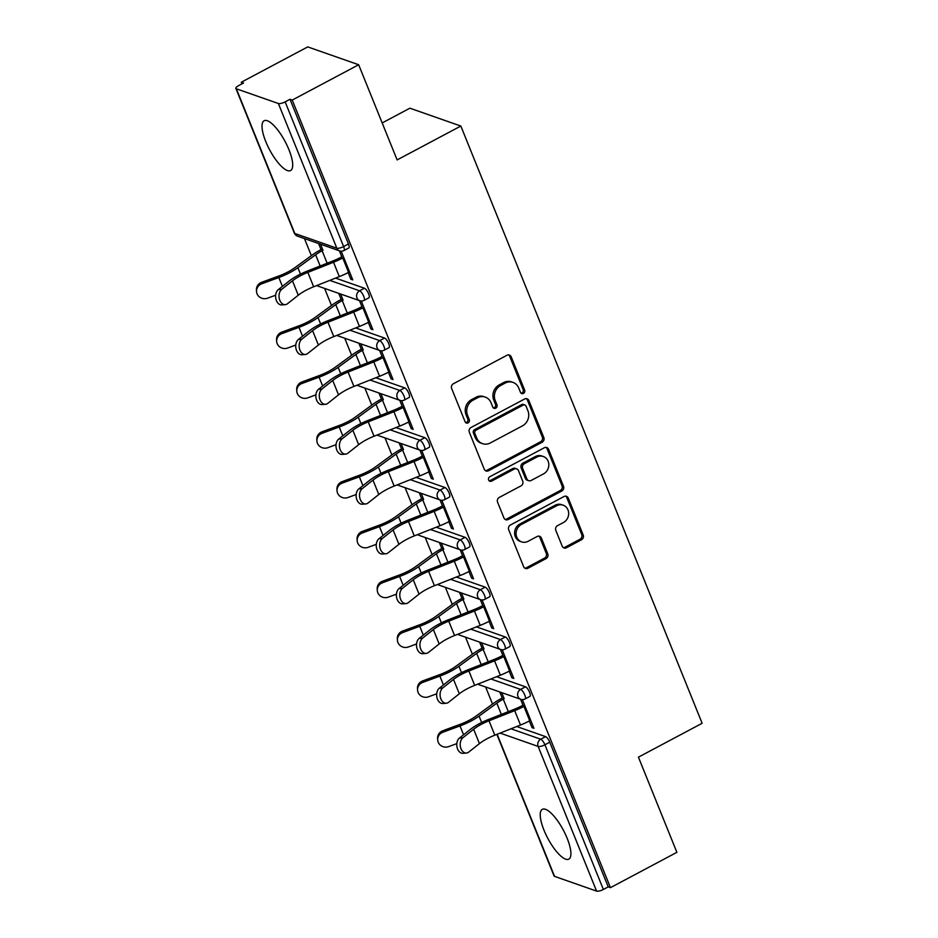 <?xml version="1.0" encoding="UTF-8"?>
<svg xmlns="http://www.w3.org/2000/svg" width="938" height="938" viewBox="0 0 938 938"><rect width="100%" height="100%" fill="white"/><g stroke="black" fill="none" stroke-linecap="round" stroke-linejoin="round"><path stroke-width="1.41" d="M523.463 393.432A2.486 2.239 109.3 0 0 524.659 390.138L511.198 356.827A3.553 3.201 109.3 0 0 506.954 355.279L453.359 383.771A3.553 3.201 109.3 0 0 451.647 388.496L465.107 421.807A2.486 2.239 109.3 0 0 468.074 422.886A2.486 2.239 109.3 0 0 469.27 419.591L467.534 415.276A11.362 10.224 109.3 0 1 473.01 400.174L477.477 397.806A11.362 10.224 109.3 0 1 485.274 397.114A11.362 10.224 109.3 0 1 491.055 402.765L492.79 407.08A2.486 2.239 109.3 0 0 495.768 408.159A2.486 2.239 109.3 0 0 496.964 404.864L495.217 400.549A11.362 10.224 109.3 0 1 500.693 385.448L505.16 383.079A11.362 10.224 109.3 0 1 512.969 382.387A11.362 10.224 109.3 0 1 518.749 388.039L520.484 392.354A2.486 2.239 109.3 0 0 523.463 393.432M521.059 393.174A2.486 2.239 109.3 0 0 523.17 389.61L509.709 356.299A3.553 3.201 109.3 0 0 508.619 354.904M465.682 422.628A2.486 2.239 109.3 0 0 467.781 419.063L466.045 414.76L467.534 415.276M493.365 407.901A2.486 2.239 109.3 0 0 495.475 404.337L493.74 400.034L495.217 400.549M567.15 838.291A28.199 8.782 -118 0 0 542.328 809.33A28.199 8.782 -118 0 0 543.981 830.177A28.199 8.782 -118 0 0 568.815 859.138A28.199 8.782 -118 0 0 567.15 838.291M288.951 149.717A28.199 8.782 -118 0 0 264.117 120.756A28.199 8.782 -118 0 0 265.782 141.603A28.199 8.782 -118 0 0 290.604 170.552A28.199 8.782 -118 0 0 288.951 149.717M562.214 546.209A3.553 3.201 109.3 0 0 566.458 547.757L581.49 539.76A3.553 3.201 109.3 0 0 583.202 535.047L568.252 498.055A3.553 3.201 109.3 0 0 564.019 496.507L510.413 524.999A3.553 3.201 109.3 0 0 508.701 529.724L523.65 566.716A3.553 3.201 109.3 0 0 527.895 568.264L546.057 558.602A3.553 3.201 109.3 0 0 547.769 553.889L541.378 538.06A3.553 3.201 109.3 0 0 537.134 536.501L528.117 541.296A9.497 8.548 109.3 0 1 521.598 541.871A9.497 8.548 109.3 0 1 516.076 533.675A9.497 8.548 109.3 0 1 521.34 524.53L556.633 505.758A9.497 8.548 109.3 0 1 563.152 505.183A9.497 8.548 109.3 0 1 568.674 513.379A9.497 8.548 109.3 0 1 563.41 522.536L557.524 525.655A3.553 3.201 109.3 0 0 555.812 530.38L562.214 546.209M236.353 88.793L294.802 233.468L336.836 248.195L278.375 103.508L236.353 88.793A5.429 1.653 -22 0 1 235.872 88.407A5.429 1.653 -22 0 1 238.674 85.593L243.528 83.013L241.301 82.227L307.734 46.9L358.668 64.745L397.126 159.917L460.828 126.044L702.128 723.28L638.426 757.154L676.884 852.325L610.45 887.665L292.234 100.073L290.006 99.287L285.152 101.867L343.613 246.553L348.467 243.974L290.006 99.287M358.668 64.745L292.234 100.073M542.105 442.267A3.553 3.201 109.3 0 0 543.817 437.554L528.868 400.561A3.553 3.201 109.3 0 0 524.623 399.002L471.028 427.505A3.553 3.201 109.3 0 0 469.317 432.23L484.266 469.223A3.553 3.201 109.3 0 0 488.499 470.77L542.105 442.267L540.616 441.751A3.553 3.201 109.3 0 0 542.328 437.026L527.379 400.034A3.553 3.201 109.3 0 0 526.288 398.638M548.566 449.302L563.504 486.294A3.553 3.201 109.3 0 1 561.792 491.02L508.197 519.523A3.553 3.201 109.3 0 1 503.952 517.964L497.562 502.135A3.553 3.201 109.3 0 1 499.274 497.421L521.012 485.861A3.553 3.201 109.3 0 0 522.712 481.135L518.48 470.642A3.553 3.201 109.3 0 0 514.235 469.082L491.606 481.124A2.486 2.239 109.3 0 1 488.452 479.13A2.486 2.239 109.3 0 1 489.824 476.727L544.321 447.754A3.553 3.201 109.3 0 1 548.566 449.302L547.077 448.786L562.026 485.778L563.504 486.294M460.828 126.044L409.883 108.198L382.188 122.937M278.375 103.508A5.429 1.653 -22 0 0 285.152 101.867M610.45 887.665L608.223 886.879L603.369 889.459A5.429 1.653 158 0 1 596.58 891.1L554.557 876.373A5.429 1.653 158 0 1 554.077 875.986L496.859 734.372M492.532 704.063L485.638 686.991M472.4 654.232L465.506 637.172M452.268 604.412L445.374 587.352M432.137 554.593L425.242 537.533M412.017 504.761L405.122 487.701M391.885 454.942L384.99 437.882M371.753 405.122L364.859 388.062M351.621 355.303L344.727 338.231M331.489 305.471L324.595 288.412M311.357 255.652L304.475 238.592M241.945 83.845L241.301 82.227M348.162 272.571L350.847 279.219L352.207 278.492M350.847 279.219L352.782 279.887L341.186 251.185M322.977 250.305L320.515 244.208M318.58 243.528L321.042 249.625M339.368 250.809L342.358 258.208M525.468 686.804A5.429 1.688 62 0 1 529.63 692.373A5.429 1.688 62 0 1 529.947 696.383L525.104 698.962A5.429 1.688 62 0 0 524.776 694.964A5.429 1.688 -118 0 0 520.613 689.383L525.468 686.804L496.589 676.697M516.721 726.516L545.599 736.635A5.429 1.688 62 0 1 549.762 742.204L544.908 744.784L603.369 889.459M608.223 886.879L549.762 742.204M348.467 243.974A5.429 1.688 62 0 1 348.784 247.984L343.929 250.563A5.429 1.688 62 0 0 343.613 246.553A5.429 1.653 -22 0 1 336.836 248.195A5.429 4.878 109.3 0 0 339.591 250.892A5.429 5.429 0 0 0 343.929 250.563M479.623 642.12L482.085 648.217M484.008 648.885L481.546 642.788M509.205 671.162L511.89 677.799L513.813 678.479L502.217 649.776M500.411 649.401L503.401 656.788M485.216 587.165A5.429 1.688 62 0 1 489.378 592.734A5.429 1.688 62 0 1 489.695 596.744L484.84 599.323A5.429 1.688 62 0 0 484.524 595.313A5.429 1.688 -118 0 0 480.362 589.744L485.216 587.165L456.337 577.046M439.359 542.469L441.821 548.566M443.756 549.246L441.294 543.149M468.941 571.512L471.626 578.148L473.561 578.828L461.965 550.125M460.148 549.75L463.138 557.149M444.952 487.514A5.429 1.688 62 0 1 449.114 493.083A5.429 1.688 62 0 1 449.431 497.093L444.577 499.673A5.429 1.688 62 0 0 444.26 495.663A5.429 1.688 -118 0 0 440.098 490.093L444.952 487.514L416.073 477.395M399.096 442.818L401.558 448.927M403.492 449.595L401.03 443.498M428.689 471.873L431.363 478.509L433.297 479.177L421.701 450.486M419.896 450.099L422.874 457.498M404.688 387.863A5.429 1.688 62 0 1 408.851 393.444A5.429 1.688 62 0 1 409.167 397.442L404.325 400.034A5.429 1.688 62 0 0 403.997 396.024A5.429 1.688 -118 0 0 399.834 390.454L404.688 387.863L375.81 377.756M358.844 343.179L361.306 349.276M363.229 349.956L360.767 343.847M388.426 372.222L391.111 378.858L393.034 379.538L381.438 350.835M379.632 350.46L382.622 357.847M364.436 288.224A5.429 1.688 62 0 1 368.599 293.793A5.429 1.688 62 0 1 368.915 297.803L364.061 300.383A5.429 1.688 62 0 0 363.745 296.373A5.429 1.688 -118 0 0 359.582 290.803L364.436 288.224L335.558 278.105M368.294 322.402L370.979 329.039L372.902 329.719L361.306 301.016M359.5 300.641L362.49 308.027M338.712 293.348L341.174 299.457M343.109 300.125L340.635 294.028M384.557 338.043A5.429 1.688 62 0 1 388.719 343.613A5.429 1.688 62 0 1 389.047 347.623L384.193 350.202A5.429 1.688 62 0 0 383.877 346.192A5.429 1.688 -118 0 0 379.702 340.623L384.557 338.043L355.69 327.937M408.558 422.041L411.231 428.678L413.166 429.358L401.57 400.655M399.764 400.28L402.742 407.678M378.964 392.999L381.438 399.096M383.361 399.776L380.898 393.679M424.82 437.694A5.429 1.688 62 0 1 428.983 443.264A5.429 1.688 62 0 1 429.299 447.274L424.445 449.853A5.429 1.688 62 0 0 424.128 445.843A5.429 1.688 -118 0 0 419.966 440.274L424.82 437.694L395.942 427.576M448.81 521.692L451.495 528.329L453.429 529.009L441.833 500.306M440.016 499.931L443.006 507.317M419.227 492.649L421.69 498.746M423.624 499.426L421.162 493.318M465.084 537.333A5.429 1.688 62 0 1 469.246 542.903A5.429 1.688 62 0 1 469.563 546.913L464.709 549.492A5.429 1.688 62 0 0 464.392 545.494A5.429 1.688 -118 0 0 460.23 539.913L465.084 537.333L436.205 527.226M489.073 621.343L491.758 627.979L493.681 628.648L482.085 599.957M480.279 599.57L483.269 606.968M459.491 592.288L461.953 598.385M463.888 599.065L461.414 592.968M505.336 636.984A5.429 1.688 62 0 1 509.498 642.553A5.429 1.688 62 0 1 509.826 646.563L504.972 649.143A5.429 1.688 62 0 0 504.644 645.133A5.429 1.688 -118 0 0 500.482 639.564L505.336 636.984L476.469 626.865M529.337 720.982L532.01 727.618L533.945 728.298L522.349 699.596M520.543 699.22L523.521 706.607M499.743 691.939L502.217 698.036M504.14 698.716L501.678 692.619M370.979 329.039L372.339 328.312M391.111 378.858L392.471 378.131M411.231 428.678L412.603 427.963M431.363 478.509L432.735 477.782M451.495 528.329L452.855 527.602M471.626 578.148L472.987 577.433M491.758 627.979L493.118 627.252M511.89 677.799L513.25 677.072M532.01 727.618L533.382 726.891M512.969 382.387L511.491 381.872A11.362 10.224 109.3 0 0 503.683 382.552L505.16 383.079M493.74 400.034A11.362 10.224 109.3 0 1 499.215 384.932L503.683 382.552M485.274 397.114L483.797 396.598A11.362 10.224 109.3 0 0 475.988 397.278L477.477 397.806M466.045 414.76A11.362 10.224 109.3 0 1 471.521 399.658L475.988 397.278M485.356 470.618A3.553 3.201 109.3 0 0 487.021 470.255L540.616 441.751M526.089 406.224A2.486 2.239 109.3 0 0 523.123 405.134L476.07 430.155A2.486 2.239 109.3 0 0 474.874 433.462L476.715 437.999A11.362 10.224 109.3 0 0 482.484 443.651A11.362 10.224 109.3 0 0 490.293 442.971L522.454 425.864A11.362 10.224 109.3 0 0 527.93 410.774L526.089 406.224M524.823 404.981L523.345 404.466A2.486 2.239 109.3 0 0 521.634 404.618L523.123 405.134M482.484 443.651L481.006 443.135A11.362 10.224 109.3 0 1 475.226 437.483L473.397 432.934A2.486 2.239 109.3 0 1 474.593 429.639L521.634 404.618M505.054 519.371A3.553 3.201 109.3 0 0 506.719 518.995L560.314 490.492A3.553 3.201 109.3 0 0 562.026 485.778M516.674 468.871L515.185 468.355A3.553 3.201 109.3 0 0 512.746 468.566L490.117 480.596L491.606 481.124M489.202 480.866A2.486 2.239 109.3 0 0 490.117 480.596M543.559 473.866A9.497 8.548 109.3 0 0 548.824 464.72A9.497 8.548 109.3 0 0 543.313 456.513A9.497 8.548 109.3 0 0 536.782 457.087L524.354 463.7A3.553 3.201 109.3 0 0 522.642 468.425L526.886 478.919A3.553 3.201 109.3 0 0 531.131 480.479L543.559 473.866M543.313 456.513L541.824 455.997A9.497 8.548 109.3 0 0 535.305 456.572L536.782 457.087M528.692 480.69L527.203 480.174A3.553 3.201 109.3 0 1 525.397 478.403L521.153 467.898A3.553 3.201 109.3 0 1 522.865 463.184L535.305 456.572M547.077 448.786A3.553 3.201 109.3 0 0 545.975 447.379M563.152 505.183L561.674 504.667A9.497 8.548 109.3 0 0 555.144 505.242L556.633 505.758M521.598 541.871L520.109 541.355A9.497 8.548 109.3 0 1 514.599 533.147A9.497 8.548 109.3 0 1 519.863 524.002L555.144 505.242M524.752 568.123A3.553 3.201 109.3 0 0 526.406 567.748L544.579 558.087A3.553 3.201 109.3 0 0 546.279 553.373L539.889 537.533A3.553 3.201 109.3 0 0 538.787 536.137M563.304 547.616A3.553 3.201 109.3 0 0 564.969 547.241L580.012 539.244A3.553 3.201 109.3 0 0 581.724 534.519L566.775 497.539A3.553 3.201 109.3 0 0 565.673 496.132M327.151 263.226L322.109 250.763A24.224 7.363 -22 0 0 315.625 254.761L297.885 267.705A28.926 8.794 158 0 1 290.147 272.477A28.926 8.794 158 0 1 278.832 277.519L261.737 283.815A8.137 7.715 176.5 0 0 256.52 291.507L256.426 290.006A8.137 7.715 -3.5 0 1 261.643 282.326L278.738 276.03A24.224 7.363 -22 0 0 288.224 271.797A24.224 7.363 -22 0 0 294.696 267.799L312.436 254.866A28.926 8.794 158 0 1 320.175 250.094L322.402 248.898M256.52 291.507A8.137 7.715 176.5 0 0 267.541 298.19L275.655 295.2M285.246 304.651L281.834 304.92A8.137 5.581 -94.5 0 1 275.901 298.964A8.137 5.581 -94.5 0 1 278.293 289.619L281.705 289.35A8.137 5.581 85.5 0 0 279.313 298.694A8.137 5.581 85.5 0 0 285.246 304.651A8.137 5.581 85.5 0 0 287.509 303.724L298.272 295.212A24.224 7.363 158 0 1 305.905 290.334A24.224 7.363 158 0 1 313.644 286.77L339.322 276.616A28.926 8.794 -22 0 0 348.561 272.372L349.534 271.856M281.705 289.35L292.468 280.837A24.224 7.363 158 0 1 300.101 275.96A24.224 7.363 158 0 1 307.84 272.407L333.518 262.241A28.926 8.794 -22 0 0 342.757 257.997L343.718 257.481M341.795 256.801L340.822 257.317A24.224 7.363 158 0 1 333.084 260.881L307.406 271.035A28.926 8.794 -22 0 0 298.167 275.28A28.926 8.794 -22 0 0 289.056 281.107L278.293 289.619M347.271 313.058L342.241 300.582A24.224 7.363 -22 0 0 335.757 304.592L318.017 317.525A28.926 8.794 158 0 1 310.279 322.297A28.926 8.794 158 0 1 298.964 327.35L281.869 333.647A8.137 7.715 176.5 0 0 276.651 341.326L276.558 339.826A8.137 7.715 -3.5 0 1 281.775 332.146L298.87 325.849A24.224 7.363 -22 0 0 308.344 321.628A24.224 7.363 -22 0 0 314.828 317.619L332.568 304.686A28.926 8.794 158 0 1 340.306 299.914L342.534 298.73M276.651 341.326A8.137 7.715 176.5 0 0 287.673 348.021L295.787 345.032M367.403 362.877L362.373 350.413A24.224 7.363 -22 0 0 355.889 354.412L338.149 367.344A28.926 8.794 158 0 1 330.411 372.128A28.926 8.794 158 0 1 319.096 377.17L302.001 383.466A8.137 7.715 176.5 0 0 296.783 391.146L296.689 389.657A8.137 7.715 -3.5 0 1 301.907 381.977L319.002 375.669A24.224 7.363 -22 0 0 328.476 371.448A24.224 7.363 -22 0 0 334.96 367.45L352.7 354.505A28.926 8.794 158 0 1 360.438 349.733L362.666 348.549M296.783 391.146A8.137 7.715 176.5 0 0 307.805 397.841L315.918 394.851M387.535 412.697L382.505 400.233A24.224 7.363 -22 0 0 376.021 404.231L358.281 417.164A28.926 8.794 158 0 1 350.542 421.948A28.926 8.794 158 0 1 339.216 426.989L322.133 433.286A8.137 7.715 176.5 0 0 316.915 440.977L316.821 439.476A8.137 7.715 -3.5 0 1 322.039 431.797L339.134 425.5A24.224 7.363 -22 0 0 348.608 421.268A24.224 7.363 -22 0 0 355.092 417.269L372.832 404.337A28.926 8.794 158 0 1 380.57 399.553L382.798 398.369M316.915 440.977A8.137 7.715 176.5 0 0 327.937 447.661L336.039 444.671M407.667 462.516L402.625 450.052A24.224 7.363 -22 0 0 396.153 454.062L378.401 466.995A28.926 8.794 158 0 1 370.674 471.767A28.926 8.794 158 0 1 359.348 476.809L342.253 483.117A8.137 7.715 176.5 0 0 337.035 490.797L336.953 489.296A8.137 7.715 -3.5 0 1 342.171 481.616L359.254 475.32A24.224 7.363 -22 0 0 368.74 471.087A24.224 7.363 -22 0 0 375.223 467.089L392.963 454.156A28.926 8.794 158 0 1 400.702 449.384L402.93 448.2M337.035 490.797A8.137 7.715 176.5 0 0 348.068 497.48L356.17 494.502M427.798 512.347L422.757 499.884A24.224 7.363 -22 0 0 416.284 503.882L398.533 516.815A28.926 8.794 158 0 1 390.794 521.587A28.926 8.794 158 0 1 379.48 526.64L362.385 532.936A8.137 7.715 176.5 0 0 357.167 540.616L357.073 539.127A8.137 7.715 -3.5 0 1 362.291 531.436L379.386 525.139A24.224 7.363 -22 0 0 388.871 520.918A24.224 7.363 -22 0 0 395.344 516.92L413.095 503.976A28.926 8.794 158 0 1 420.822 499.204L423.061 498.019M357.167 540.616A8.137 7.715 176.5 0 0 368.188 547.311L376.302 544.321M305.378 354.47L301.966 354.74A8.137 5.581 -94.5 0 1 296.033 348.795A8.137 5.581 -94.5 0 1 298.425 339.439L301.837 339.169A8.137 5.581 85.5 0 0 299.445 348.526A8.137 5.581 85.5 0 0 305.378 354.47A8.137 5.581 85.5 0 0 307.641 353.544L318.404 345.032A24.224 7.363 158 0 1 326.037 340.154A24.224 7.363 158 0 1 333.776 336.601L359.453 326.436A28.926 8.794 -22 0 0 368.693 322.191L369.654 321.675M301.837 339.169L312.6 330.657A24.224 7.363 158 0 1 320.233 325.779A24.224 7.363 158 0 1 327.972 322.226L353.649 312.073A28.926 8.794 -22 0 0 362.889 307.816L363.85 307.301M361.927 306.632L360.954 307.136A24.224 7.363 158 0 1 353.216 310.701L327.538 320.855A28.926 8.794 -22 0 0 318.299 325.111A28.926 8.794 -22 0 0 309.188 330.926L298.425 339.439M325.509 404.29L322.097 404.559A8.137 5.581 -94.5 0 1 316.165 398.615A8.137 5.581 -94.5 0 1 318.557 389.27L321.969 389A8.137 5.581 85.5 0 0 319.577 398.345A8.137 5.581 85.5 0 0 325.509 404.29A8.137 5.581 85.5 0 0 327.772 403.363L338.536 394.851A24.224 7.363 158 0 1 346.169 389.985A24.224 7.363 158 0 1 353.907 386.421L379.585 376.267A28.926 8.794 -22 0 0 388.824 372.011L389.786 371.495M321.969 389L332.732 380.476A24.224 7.363 158 0 1 340.365 375.61A24.224 7.363 158 0 1 348.092 372.046L373.781 361.892A28.926 8.794 -22 0 0 383.009 357.636L383.982 357.132M382.047 356.452L381.086 356.968A24.224 7.363 158 0 1 373.347 360.52L347.67 370.686A28.926 8.794 -22 0 0 338.43 374.93A28.926 8.794 -22 0 0 329.32 380.746L318.557 389.27M345.641 454.121L342.229 454.391A8.137 5.581 -94.5 0 1 336.296 448.434A8.137 5.581 -94.5 0 1 338.688 439.09L342.1 438.82A8.137 5.581 85.5 0 0 339.708 448.165A8.137 5.581 85.5 0 0 345.641 454.121A8.137 5.581 85.5 0 0 347.904 453.195L358.668 444.671A24.224 7.363 158 0 1 366.301 439.805A24.224 7.363 158 0 1 374.039 436.24L399.717 426.087A28.926 8.794 -22 0 0 408.945 421.842L409.918 421.326M342.1 438.82L352.864 430.308A24.224 7.363 158 0 1 360.485 425.43A24.224 7.363 158 0 1 368.224 421.866L393.901 411.712A28.926 8.794 -22 0 0 403.141 407.467L404.114 406.951M402.179 406.271L401.218 406.787A24.224 7.363 158 0 1 393.479 410.352L367.802 420.505A28.926 8.794 -22 0 0 358.562 424.75A28.926 8.794 -22 0 0 349.452 430.577L338.688 439.09M365.773 503.941L362.361 504.21A8.137 5.581 -94.5 0 1 356.417 498.266A8.137 5.581 -94.5 0 1 358.808 488.909L362.22 488.639A8.137 5.581 85.5 0 0 359.829 497.996A8.137 5.581 85.5 0 0 365.773 503.941A8.137 5.581 85.5 0 0 368.036 503.014L378.8 494.502A24.224 7.363 158 0 1 386.433 489.624A24.224 7.363 158 0 1 394.159 486.072L419.837 475.906A28.926 8.794 -22 0 0 429.076 471.662L430.05 471.146M362.22 488.639L372.996 480.127A24.224 7.363 158 0 1 380.617 475.249A24.224 7.363 158 0 1 388.355 471.697L414.033 461.543A28.926 8.794 -22 0 0 423.273 457.287L424.246 456.771M422.311 456.091L421.338 456.607A24.224 7.363 158 0 1 413.611 460.171L387.922 470.325A28.926 8.794 -22 0 0 378.694 474.581A28.926 8.794 -22 0 0 369.584 480.397L358.808 488.909M385.893 553.76L382.481 554.03A8.137 5.581 -94.5 0 1 376.548 548.085A8.137 5.581 -94.5 0 1 378.94 538.74L382.352 538.471A8.137 5.581 85.5 0 0 379.96 547.815A8.137 5.581 85.5 0 0 385.893 553.76A8.137 5.581 85.5 0 0 388.156 552.834L398.931 544.321A24.224 7.363 158 0 1 406.553 539.444A24.224 7.363 158 0 1 414.291 535.891L439.969 525.737A28.926 8.794 -22 0 0 449.208 521.481L450.181 520.965M382.352 538.471L393.116 529.947A24.224 7.363 158 0 1 400.749 525.081A24.224 7.363 158 0 1 408.487 521.516L434.165 511.362A28.926 8.794 -22 0 0 443.404 507.106L444.378 506.59M442.443 505.922L441.47 506.438A24.224 7.363 158 0 1 433.731 509.991L408.053 520.144A28.926 8.794 -22 0 0 398.814 524.401A28.926 8.794 -22 0 0 389.704 530.216L378.94 538.74M447.918 562.167L442.888 549.703A24.224 7.363 -22 0 0 436.405 553.701L418.665 566.634A28.926 8.794 158 0 1 410.926 571.418A28.926 8.794 158 0 1 399.611 576.46L382.516 582.756A8.137 7.715 176.5 0 0 377.299 590.448L377.205 588.947A8.137 7.715 -3.5 0 1 382.423 581.267L399.518 574.959A24.224 7.363 -22 0 0 409.003 570.738A24.224 7.363 -22 0 0 415.475 566.74L433.215 553.807A28.926 8.794 158 0 1 440.954 549.023L443.182 547.839M377.299 590.448A8.137 7.715 176.5 0 0 388.32 597.131L396.434 594.141M406.025 603.58L402.613 603.849A8.137 5.581 -94.5 0 1 396.68 597.905A8.137 5.581 -94.5 0 1 399.072 588.56L402.484 588.29A8.137 5.581 85.5 0 0 400.092 597.635A8.137 5.581 85.5 0 0 406.025 603.58A8.137 5.581 85.5 0 0 408.288 602.665L419.052 594.141A24.224 7.363 158 0 1 426.684 589.275A24.224 7.363 158 0 1 434.423 585.711L460.101 575.557A28.926 8.794 -22 0 0 469.34 571.301L470.313 570.785M402.484 588.29L413.248 579.778A24.224 7.363 158 0 1 420.881 574.9A24.224 7.363 158 0 1 428.619 571.336L454.297 561.182A28.926 8.794 -22 0 0 463.536 556.938L464.498 556.422M462.575 555.742L461.602 556.257A24.224 7.363 158 0 1 453.863 559.822L428.185 569.976A28.926 8.794 -22 0 0 418.946 574.22A28.926 8.794 -22 0 0 409.836 580.047L399.072 588.56M468.05 611.986L463.02 599.523A24.224 7.363 -22 0 0 456.536 603.521L438.796 616.465A28.926 8.794 158 0 1 431.058 621.237A28.926 8.794 158 0 1 419.743 626.279L402.648 632.587A8.137 7.715 176.5 0 0 397.431 640.267L397.337 638.766A8.137 7.715 -3.5 0 1 402.554 631.086L419.649 624.79A24.224 7.363 -22 0 0 429.123 620.557A24.224 7.363 -22 0 0 435.607 616.559L453.347 603.626A28.926 8.794 158 0 1 461.086 598.854L463.313 597.67M397.431 640.267A8.137 7.715 176.5 0 0 408.452 646.95L416.566 643.972M426.157 653.411L422.745 653.68A8.137 5.581 -94.5 0 1 416.812 647.724A8.137 5.581 -94.5 0 1 419.204 638.379L422.616 638.11A8.137 5.581 85.5 0 0 420.224 647.455A8.137 5.581 85.5 0 0 426.157 653.411A8.137 5.581 85.5 0 0 428.42 652.485L439.183 643.972A24.224 7.363 158 0 1 446.816 639.095A24.224 7.363 158 0 1 454.555 635.53L480.233 625.376A28.926 8.794 -22 0 0 489.472 621.132L490.433 620.616M422.616 638.11L433.379 629.597A24.224 7.363 158 0 1 441.012 624.72A24.224 7.363 158 0 1 448.751 621.167L474.429 611.013A28.926 8.794 -22 0 0 483.668 606.757L484.629 606.241M482.707 605.561L481.733 606.077A24.224 7.363 158 0 1 473.995 609.641L448.317 619.795A28.926 8.794 -22 0 0 439.078 624.051A28.926 8.794 -22 0 0 429.967 629.867L419.204 638.379M488.182 661.818L483.152 649.354A24.224 7.363 -22 0 0 476.668 653.352L458.928 666.285A28.926 8.794 158 0 1 451.19 671.057A28.926 8.794 158 0 1 439.875 676.11L422.78 682.407A8.137 7.715 176.5 0 0 417.562 690.087L417.469 688.598A8.137 7.715 -3.5 0 1 422.686 680.906L439.781 674.61A24.224 7.363 -22 0 0 449.255 670.389A24.224 7.363 -22 0 0 455.739 666.39L473.479 653.446A28.926 8.794 158 0 1 481.217 648.674L483.445 647.49M417.562 690.087A8.137 7.715 176.5 0 0 428.584 696.782L436.698 693.792M446.289 703.23L442.877 703.5A8.137 5.581 -94.5 0 1 436.944 697.555A8.137 5.581 -94.5 0 1 439.336 688.199L442.748 687.941A8.137 5.581 85.5 0 0 440.356 697.286A8.137 5.581 85.5 0 0 446.289 703.23A8.137 5.581 85.5 0 0 448.552 702.304L459.315 693.792A24.224 7.363 158 0 1 466.948 688.914A24.224 7.363 158 0 1 474.687 685.361L500.364 675.208A28.926 8.794 -22 0 0 509.604 670.951L510.565 670.436M442.748 687.941L453.511 679.417A24.224 7.363 158 0 1 461.144 674.551A24.224 7.363 158 0 1 468.871 670.987L494.561 660.833A28.926 8.794 -22 0 0 503.788 656.577L504.761 656.061M502.827 655.392L501.865 655.908A24.224 7.363 158 0 1 494.127 659.461L468.449 669.615A28.926 8.794 -22 0 0 459.21 673.871A28.926 8.794 -22 0 0 450.099 679.687L439.336 688.199M508.314 711.637L503.272 699.173A24.224 7.363 -22 0 0 496.8 703.172L479.06 716.104A28.926 8.794 158 0 1 471.322 720.888A28.926 8.794 158 0 1 459.995 725.93L442.912 732.226A8.137 7.715 176.5 0 0 437.694 739.918L437.6 738.417A8.137 7.715 -3.5 0 1 442.818 730.737L459.913 724.429A24.224 7.363 -22 0 0 469.387 720.208A24.224 7.363 -22 0 0 475.871 716.21L493.611 703.277A28.926 8.794 158 0 1 501.349 698.493L503.577 697.309M437.694 739.918A8.137 7.715 176.5 0 0 448.716 746.601L456.818 743.611M466.421 753.05L463.009 753.32A8.137 5.581 -94.5 0 1 457.076 747.375A8.137 5.581 -94.5 0 1 459.468 738.03L462.88 737.76A8.137 5.581 85.5 0 0 460.488 747.105A8.137 5.581 85.5 0 0 466.421 753.05A8.137 5.581 85.5 0 0 468.683 752.135L479.447 743.611A24.224 7.363 158 0 1 487.08 738.745A24.224 7.363 158 0 1 494.818 735.181L520.496 725.027A28.926 8.794 -22 0 0 529.724 720.771L530.697 720.255M462.88 737.76L473.643 729.248A24.224 7.363 158 0 1 481.264 724.37A24.224 7.363 158 0 1 489.003 720.806L514.681 710.652A28.926 8.794 -22 0 0 523.92 706.408L524.893 705.892M522.958 705.212L521.997 705.728A24.224 7.363 158 0 1 514.259 709.292L488.581 719.446A28.926 8.794 -22 0 0 479.341 723.69A28.926 8.794 -22 0 0 470.231 729.506L459.468 738.03M523.17 389.61L524.659 390.138M467.781 419.063L469.27 419.591M495.475 404.337L496.964 404.864M235.872 88.407L294.321 233.081A5.429 1.653 -22 0 0 294.802 233.468A5.429 4.878 109.3 0 0 297.557 236.165L339.591 250.892M596.58 891.1L538.131 746.425L500.083 733.094M497.14 734.266L554.557 876.373M510.987 728.791L540.745 739.214A5.429 1.688 -118 0 1 544.908 744.784A5.429 1.653 158 0 1 538.131 746.425A5.429 4.878 -70.7 0 1 540.745 739.214L545.599 736.635M329.813 280.38L359.582 290.803A5.429 4.878 -70.7 0 0 356.968 298.014A5.429 4.878 109.3 0 0 359.723 300.711A5.429 5.429 0 0 0 364.061 300.383M349.944 330.199L379.702 340.623A5.429 4.878 -70.7 0 0 377.088 347.834A5.429 4.878 109.3 0 0 379.855 350.531A5.429 5.429 0 0 0 384.193 350.202M370.076 380.031L399.834 390.454A5.429 4.878 -70.7 0 0 397.22 397.665A5.429 4.878 109.3 0 0 399.975 400.362A5.429 5.429 0 0 0 404.325 400.034M390.208 429.85L419.966 440.274A5.429 4.878 -70.7 0 0 417.351 447.485A5.429 4.878 109.3 0 0 420.107 450.181A5.429 5.429 0 0 0 424.445 449.853M410.328 479.67L440.098 490.093A5.429 4.878 -70.7 0 0 437.483 497.304A5.429 4.878 109.3 0 0 440.239 500.001A5.429 5.429 0 0 0 444.577 499.673M430.46 529.489L460.23 539.913A5.429 4.878 -70.7 0 0 457.615 547.124A5.429 4.878 109.3 0 0 460.37 549.832A5.429 5.429 0 0 0 464.709 549.492M450.592 579.321L480.362 589.744A5.429 4.878 -70.7 0 0 477.747 596.955A5.429 4.878 109.3 0 0 480.502 599.652A5.429 5.429 0 0 0 484.84 599.323M470.724 629.14L500.482 639.564A5.429 4.878 -70.7 0 0 497.867 646.774A5.429 4.878 109.3 0 0 500.634 649.471A5.429 5.429 0 0 0 504.972 649.143M490.855 678.96L520.613 689.383A5.429 4.878 -70.7 0 0 517.999 696.594A5.429 4.878 109.3 0 0 520.754 699.302A5.429 5.429 0 0 0 525.104 698.962M317.689 285.996A5.429 5.429 0 0 1 316.739 285.551A5.429 4.878 109.3 0 0 317.689 285.996L359.723 300.711M336.894 335.358A5.429 4.878 109.3 0 0 337.821 335.816L379.855 350.531M357.026 385.19A5.429 4.878 109.3 0 0 357.953 385.635L399.975 400.362M378.073 435.466A5.429 5.429 0 0 1 377.123 435.021A5.429 4.878 109.3 0 0 378.073 435.466L420.107 450.181M397.278 484.829A5.429 4.878 109.3 0 0 398.204 485.286L440.239 500.001M418.336 535.106A5.429 5.429 0 0 1 417.387 534.672A5.429 4.878 109.3 0 0 418.336 535.106L460.37 549.832M438.468 584.925A5.429 5.429 0 0 1 437.518 584.491A5.429 4.878 109.3 0 0 438.468 584.925L480.502 599.652M457.674 634.299A5.429 4.878 109.3 0 0 458.6 634.756L500.634 649.471M478.732 684.576A5.429 5.429 0 0 1 477.77 684.13A5.429 4.878 109.3 0 0 478.732 684.576L520.754 699.302M499.215 384.932L500.693 385.448M471.521 399.658L473.01 400.174M509.709 356.299L511.198 356.827M487.021 470.255L488.499 470.77M527.379 400.034L528.868 400.561M542.328 437.026L543.817 437.554M474.593 429.639L476.07 430.155M473.397 432.934L474.874 433.462M475.226 437.483L476.715 437.999M560.314 490.492L561.792 491.02M506.719 518.995L508.197 519.523M512.746 468.566L514.235 469.082M522.865 463.184L524.354 463.7M521.153 467.898L522.642 468.425M525.397 478.403L526.886 478.919M519.863 524.002L521.34 524.53M539.889 537.533L541.378 538.06M546.279 553.373L547.769 553.889M544.579 558.087L546.057 558.602M526.406 567.748L527.895 568.264M566.775 497.539L568.252 498.055M581.724 534.519L583.202 535.047M580.012 539.244L581.49 539.76M564.969 547.241L566.458 547.757M282.408 286.371L278.832 277.519M261.643 282.326L261.737 283.815M320.163 265.993L315.625 254.761M300.477 274.107L297.885 267.705M307.84 272.407L313.644 286.77M292.468 280.837L298.272 295.212M333.518 262.241L339.322 276.616M342.757 257.997L348.561 272.372M302.54 336.191L298.964 327.35M281.775 332.146L281.869 333.647M340.295 315.813L335.757 304.592M320.608 323.927L318.017 317.525M322.66 386.01L319.096 377.17M301.907 381.977L302.001 383.466M360.426 365.632L355.889 354.412M340.74 373.746L338.149 367.344M342.792 435.842L339.216 426.989M322.039 431.797L322.133 433.286M380.558 415.464L376.021 404.231M360.86 423.577L358.281 417.164M362.924 485.661L359.348 476.809M342.171 481.616L342.253 483.117M400.678 465.283L396.153 454.062M380.992 473.397L378.401 466.995M383.056 535.481L379.48 526.64M362.291 531.436L362.385 532.936M420.81 515.103L416.284 503.882M401.124 523.216L398.533 516.815M327.972 322.226L333.776 336.601M312.6 330.657L318.404 345.032M353.649 312.073L359.453 326.436M362.889 307.816L368.693 322.191M348.092 372.046L353.907 386.421M332.732 380.476L338.536 394.851M373.781 361.892L379.585 376.267M383.009 357.636L388.824 372.011M368.224 421.866L374.039 436.24M352.864 430.308L358.668 444.671M393.901 411.712L399.717 426.087M403.141 407.467L408.945 421.842M388.355 471.697L394.159 486.072M372.996 480.127L378.8 494.502M414.033 461.543L419.837 475.906M423.273 457.287L429.076 471.662M408.487 521.516L414.291 535.891M393.116 529.947L398.931 544.321M434.165 511.362L439.969 525.737M443.404 507.106L449.208 521.481M403.188 585.3L399.611 576.46M382.423 581.267L382.516 582.756M440.942 564.922L436.405 553.701M421.256 573.048L418.665 566.634M428.619 571.336L434.423 585.711M413.248 579.778L419.052 594.141M454.297 561.182L460.101 575.557M463.536 556.938L469.34 571.301M423.319 635.132L419.743 626.279M402.554 631.086L402.648 632.587M461.074 614.753L456.536 603.521M441.388 622.867L438.796 616.465M448.751 621.167L454.555 635.53M433.379 629.597L439.183 643.972M474.429 611.013L480.233 625.376M483.668 606.757L489.472 621.132M443.44 684.951L439.875 676.11M422.686 680.906L422.78 682.407M481.206 664.573L476.668 653.352M461.519 672.687L458.928 666.285M468.871 670.987L474.687 685.361M453.511 679.417L459.315 693.792M494.561 660.833L500.364 675.208M503.788 656.577L509.604 670.951M463.571 734.771L459.995 725.93M442.818 730.737L442.912 732.226M501.338 714.393L496.8 703.172M481.64 722.518L479.06 716.104M489.003 720.806L494.818 735.181M473.643 729.248L479.447 743.611M514.681 710.652L520.496 725.027M523.92 706.408L529.724 720.771M294.321 233.081A5.429 5.429 0 0 0 297.557 236.165M336.871 335.37A5.429 5.429 0 0 0 337.821 335.816M356.991 385.201A5.429 5.429 0 0 0 357.953 385.635M397.255 484.84A5.429 5.429 0 0 0 398.204 485.286M457.65 634.311A5.429 5.429 0 0 0 458.6 634.756"/></g></svg>
